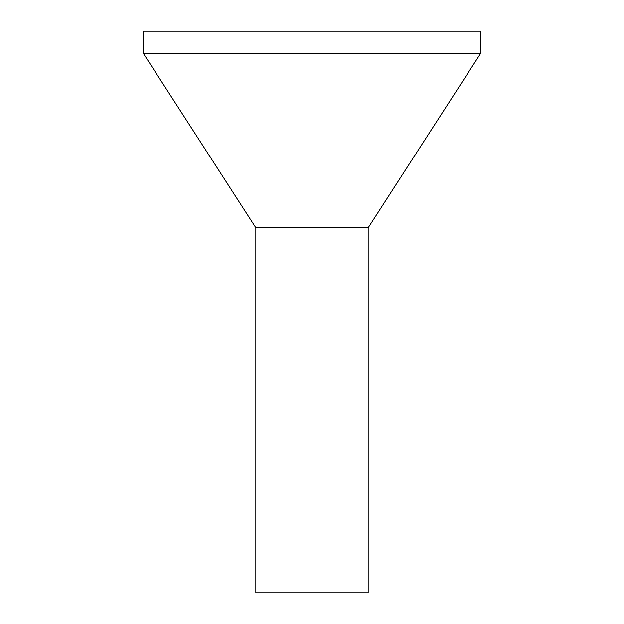 <?xml version="1.0" encoding="UTF-8"?>
<svg xmlns="http://www.w3.org/2000/svg" width="624" height="624" viewBox="0 0 624 624"><rect width="100%" height="100%" fill="white"/><g stroke="black" fill="none" stroke-linecap="round" stroke-linejoin="round"><path stroke-width="0.47" stroke-dasharray="3.12 2.34" d="M368.16 592.8L255.84 592.8M368.16 227.76L255.84 227.76M480.48 53.664L143.52 53.664M480.48 31.2L143.52 31.2"/><path stroke-width="0.94" d="M368.16 227.76L255.84 227.76L255.84 592.8L368.16 592.8L368.16 227.76L480.48 53.664L480.48 31.2L143.52 31.2L143.52 53.664L480.48 53.664M255.84 227.76L143.52 53.664"/></g></svg>
